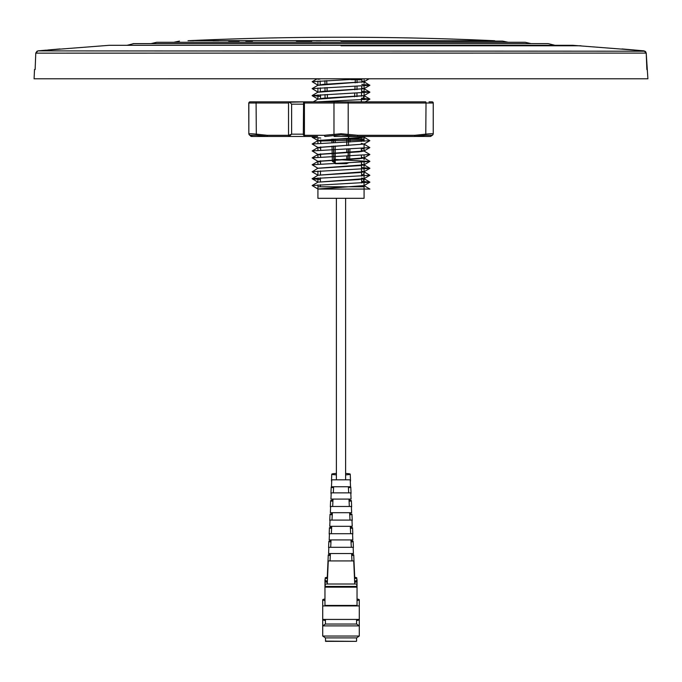 <?xml version="1.0" encoding="UTF-8"?>
<svg xmlns="http://www.w3.org/2000/svg" width="682" height="682" viewBox="0 0 682 682"><rect width="100%" height="100%" fill="white"/><g stroke="black" fill="none" stroke-linecap="round" stroke-linejoin="round"><path stroke-width="1.02" d="M248.853 134.098L250.771 136.195L253.244 136.468M251.308 136.443L250.362 135.309M306.943 101.848L250.021 101.848A1.151 1.142 -90 0 0 248.879 103.008M429.012 101.848L431.902 101.848M432.09 101.848A1.151 1.151 0 0 1 433.24 103.008L426.02 103.008L425.773 135.241L414.494 136.443L430.513 136.468L432.695 135.019L433.24 133.97L433.24 103.008M334.086 136.468L414.596 136.468M414.494 136.443L414.835 135.309L357.914 135.309L357.308 136.443L341 134.857L325.144 136.468M357.914 135.309L341.085 133.732L324.265 135.309L324.862 136.443M289.108 136.46L288.529 135.309L291.623 134.158L289.049 136.468L317.616 136.468M303.311 104.158L291.623 104.158L289.714 102.206L288.529 103.008L288.529 135.309L267.276 135.309L256.082 134.115C250.942 133.612 248.563 133.612 248.956 134.115M341 101.848L424.366 101.848M267.276 135.309L267.617 136.443L256.33 135.241L249.902 135.241L251.547 136.468L289.049 136.468L288.503 135.309M309.85 136.468L289.049 136.468M324.265 135.309L304.428 135.309L305.042 136.468L303.567 135.121M251.368 136.443L249.902 135.241M430.692 136.443L432.175 135.241L425.773 135.241M304.982 136.46L303.32 134.729L303.626 134.158L305.033 136.468M256.33 135.241L256.082 103.008L288.529 103.008M249.825 135.241L248.879 134.115M256.517 101.848A1.151 0.426 -90 0 0 256.082 103.008L248.76 103.008L248.845 133.868M432.175 135.241L432.686 135.019M414.835 135.309L426.02 134.115C431.203 133.595 433.573 133.595 433.121 134.115L433.24 133.97M347.505 135.241L348.204 134.115L348.204 103.008L333.975 103.008L333.975 134.115L334.674 135.241M304.428 135.309L304.411 103.008L303.584 102.206L303.311 134.729M347.496 101.848A1.151 0.716 90 0 1 348.204 103.008L426.02 103.008A1.151 0.435 -90 0 0 425.585 101.848L305.042 101.848L303.584 102.206L303.626 104.158M305.698 101.848L289.714 102.206M257.634 101.848L252.996 101.848M335.229 163.689L346.473 163.689L336.337 163.689L333.839 161.404L333.507 146.076M350.181 138.344L350.096 141.992M349.926 148.923L349.661 159.324M348.493 162.828L346.473 163.689L345.663 163.689L347.428 162.87M348.69 136.468L348.502 145.53M348.434 148.983L348.204 159.4M333.438 142.64L333.362 139.162M326.712 80.612L326.866 84.321M327.002 87.526L327.155 91.226M327.292 94.431L327.445 98.131M327.582 101.345L327.607 101.848M357.044 79.393L357.027 82.744M357.01 86.324L356.993 89.674M356.967 93.246L356.95 96.597M324.964 80.689L324.982 84.44M324.999 87.611L325.024 91.354M325.041 94.534L325.058 98.276M354.614 96.75L354.751 93.34M354.904 89.802L355.049 86.409M355.194 82.863L355.339 79.47M611.933 78.78L362.875 78.78L312.16 81.704L317.224 78.771L130.85 78.78M70.613 78.78L605.539 78.78M645.607 51.636L646.221 53.128L647.9 78.78L34.1 78.78L34.501 69.547L35.132 69.547L35.771 53.153L35.132 69.547M636.101 50.161L633.868 49.965C618.523 48.635 618.523 48.635 633.868 49.965L644.106 50.903L646.221 53.102L35.779 53.136L37.894 50.903L45.899 50.161L37.868 50.903M35.779 53.043L37.075 51.141M47.97 49.982L48.124 49.965C63.477 48.635 63.477 48.635 48.132 49.965L51.67 49.658M630.33 49.658L628.241 49.479M341 43.639L133.075 43.639L341 43.639M555.003 45.31L548.175 43.614L134.354 43.622M531.022 43.614L525.234 42.275L157.15 42.284M341 41.099L502.523 41.099L341 41.099M228.632 41.099L239.194 41.099M245.793 41.099L252.502 41.099M296.355 41.099L311.785 41.099M341 40.741L494.748 40.741L341 40.741M489.957 40.647L492.839 40.647C391.613 36.103 290.387 36.103 189.161 40.647L188.019 40.741M190.056 40.741L193.697 40.741M213.048 40.741L218.922 40.741M316.081 40.741L320.864 40.741M341 40.647L189.161 40.647L341 40.647M189.161 40.656L190.943 40.647M192.068 40.647L195.674 40.647M200.823 40.647L207.481 40.647M214.881 40.647L224.02 40.647M233.96 40.647L245.614 40.647M257.02 40.647L270.123 40.647M282.493 40.647L298.418 40.647M314.052 40.647L326.235 40.647M645.061 51.21L38.039 50.886M646.221 53.102L646.868 69.547M336.371 163.689L332.39 161.404L333.839 161.404M332.39 161.404L332.006 146.153M331.921 142.7L331.844 139.239M367.018 78.797L369.175 78.78L364 81.772L361.886 81.201M368.05 78.78L363.344 78.78M364.077 198.309L317.923 198.309L364.077 198.309L364.077 186.766L317.923 186.766L317.923 198.309M320.063 79.069L317.923 79.257M351.025 79.658L361.92 79.837M361.878 81.584L363.506 82.113M361.699 88.464L361.596 92.223M363.242 95.821L364.077 97.262L361.417 99.18M361.23 136.511L364 137.15L317.923 140.526L320.728 141.072M361.29 143.442L364 144.073L317.923 147.448L320.668 147.985M361.349 150.364L364 150.995L317.923 154.371L320.608 154.908M361.409 157.295L364 157.917L317.923 161.293L320.549 161.822M361.469 164.226L364 164.839L317.923 168.215L312.151 171.838L318.008 175.231L312.151 178.761L320.395 179.545M361.528 171.156L364 171.762L318 175.231M361.588 178.079L364 178.693L318.008 182.154M361.63 182.401L364.077 180.517L364 185.615L317.923 188.982L317.923 184.899M369.891 189.059L318.008 189.076L364.077 189.076L318.008 189.076L364 185.615L369.891 189.059L364.077 189.076L364.077 185.521M361.571 175.487L364.077 173.595L364.077 180.517L362.892 178.948M363.242 172.162L361.537 171.694M363.225 165.232L361.477 164.754M363.233 158.309L361.417 157.823M361.341 148.906L364.077 148.676L364.077 144.175L361.29 143.629M320.736 141.021L364.077 140.032L364.077 141.327M331.571 139.256L364.077 138.958L364.077 140.032M317.94 99.171L364.06 95.71L364.077 99.794M317.94 92.249L363.983 88.694L369.849 92.087L312.151 95.548L320.514 96.486M317.923 81.064L317.923 85.318L363.983 81.772L369.849 85.31L312.151 88.626L318 92.155L323.396 91.294L364 88.694L361.707 88.097M312.16 81.704L318 85.233L323.396 84.372L364 81.772M361.801 84.389L369.84 85.165M361.622 91.303L369.849 92.087M361.443 98.217L369.84 99.154L318.579 101.789M313.226 136.468L312.16 137.227L320.762 138.028M361.23 136.69L363.983 137.15L369.84 140.688L312.16 144.004L318 147.534M361.29 143.612L363.992 144.081L369.84 147.61L312.16 150.927L318 154.456M361.349 150.543L363.992 151.003L369.849 154.533L312.16 157.849L318 161.378M333.984 159.383L369.849 161.455L312.16 164.771L318 168.301M361.494 167.448L369.849 168.377L312.151 171.694M361.528 171.335L363.992 171.77L369.849 175.3L312.16 178.616M361.622 181.301L369.84 182.222L312.151 185.538L318 189.076M318.008 99.086L323.396 98.217L364 95.616L369.849 92.232M312.151 95.548L318 92.155M312.151 88.626L318 85.233M363.992 137.159L358.272 138.045L318 140.62L320.728 141.259M363.992 144.081L318.008 147.542L320.668 148.173M363.992 151.003L358.928 151.847L318.008 154.464L320.608 155.095M361.409 157.482L363.983 157.917L358.885 158.761L318.008 161.387L320.549 162.009M361.469 164.405L363.992 164.848L359.9 165.598L318.008 168.309M363.992 171.77L359.55 172.563L318.008 175.231M369.849 182.077L363.992 178.693L358.706 179.554L318 182.154L312.151 185.538M351.929 554.389A12.736 1.108 180 0 1 353.736 554.952A12.736 1.108 180 0 1 351.699 555.557M330.301 555.557A12.736 1.108 180 0 1 328.264 554.952L328.264 554.952A12.736 1.108 180 0 1 330.071 554.389M328.264 554.952L327.266 577.935A13.734 1.194 0 0 0 327.266 577.944A13.734 1.194 0 0 0 327.266 577.935A13.734 1.194 0 0 0 327.522 578.174M354.478 578.174A13.734 1.194 0 0 0 354.734 577.944A13.734 1.194 0 0 0 354.734 577.935A13.734 1.194 0 0 0 354.725 577.935L353.736 554.952M351.895 553.545L351.963 554.952A10.963 0.955 180 0 1 351.963 554.952A10.963 0.955 180 0 1 351.682 555.165M330.318 555.165A10.963 0.955 180 0 1 330.037 554.952L330.037 554.952A10.963 0.955 180 0 1 330.037 554.943L330.105 553.545M330.949 541.985A12.148 1.057 180 0 1 328.852 541.389A12.148 1.057 180 0 1 330.719 540.826M328.835 547.817A12.412 1.083 180 0 1 328.588 547.595L328.852 541.389M351.23 539.931L351.307 541.389A10.307 0.895 180 0 1 351.025 541.602M330.975 541.602A10.307 0.895 180 0 1 330.693 541.389L330.77 539.931M350.625 527.271A11.56 1.006 180 0 1 352.56 527.825A11.56 1.006 180 0 1 350.395 528.414M331.605 528.414A11.56 1.006 180 0 1 329.44 527.825L329.44 527.825A11.56 1.006 180 0 1 331.375 527.271M352.56 527.825L352.824 534.032A11.824 1.032 180 0 1 352.824 534.04L352.824 534.032A11.824 1.032 180 0 1 352.577 534.245M329.423 534.245A11.824 1.032 180 0 1 329.176 534.04A11.824 1.032 180 0 1 329.176 534.032L329.44 527.825M350.574 526.316L350.65 527.825A9.65 0.844 180 0 1 350.377 528.03M331.623 528.03A9.65 0.844 180 0 1 331.35 527.825L331.426 526.316M349.968 513.716A10.972 0.955 180 0 1 351.972 514.262A10.972 0.955 180 0 1 349.738 514.842M332.262 514.842A10.972 0.955 180 0 1 330.028 514.271A10.972 0.955 180 0 1 330.028 514.262A10.972 0.955 180 0 1 332.032 513.716M351.972 514.262A10.972 0.955 180 0 1 351.972 514.271L352.236 520.468A11.236 0.98 180 0 1 352.236 520.477A11.236 0.98 180 0 1 351.997 520.673M330.003 520.673A11.236 0.98 180 0 1 329.764 520.477A11.236 0.98 180 0 1 329.764 520.468L330.028 514.262M332.279 514.458A8.994 0.784 180 0 1 332.006 514.262L332.083 512.702M349.312 500.162A10.383 0.904 180 0 1 351.383 500.699A10.383 0.904 180 0 1 349.082 501.27M332.918 501.27A10.383 0.904 180 0 1 330.617 500.707A10.383 0.904 180 0 1 330.617 500.699A10.383 0.904 180 0 1 332.688 500.162M351.383 500.699A10.383 0.904 180 0 1 351.383 500.707L351.648 506.905A10.648 0.929 180 0 1 351.648 506.914L351.648 506.905A10.648 0.929 180 0 1 351.409 507.11M330.591 507.11A10.648 0.929 180 0 1 330.352 506.914A10.648 0.929 180 0 1 330.352 506.905L330.617 500.699M332.935 500.886A8.337 0.725 180 0 1 332.663 500.699L332.739 499.088M349.67 486.743A9.795 0.853 180 0 1 350.795 487.136A9.795 0.853 180 0 1 350.795 487.144A9.795 0.853 180 0 1 348.434 487.698M333.566 487.698A9.795 0.853 180 0 1 331.205 487.144A9.795 0.853 180 0 1 331.205 487.136A9.795 0.853 180 0 1 332.33 486.743M350.795 487.136L351.06 493.342A10.06 0.878 180 0 1 351.06 493.35L351.06 493.342A10.06 0.878 180 0 1 350.821 493.538M331.179 493.538A10.06 0.878 180 0 1 330.94 493.35A10.06 0.878 180 0 1 330.94 493.342L331.205 487.136M348.664 486.743L348.681 487.136A7.681 0.673 180 0 1 348.681 487.144A7.681 0.673 180 0 1 348.408 487.315M333.592 487.315A7.681 0.673 180 0 1 333.319 487.144A7.681 0.673 180 0 1 333.319 487.136L333.336 486.743M336.388 474.851A9.233 0.801 180 0 1 331.767 474.152A9.233 0.801 180 0 1 336.388 473.461M331.708 481.236A9.531 0.827 180 0 1 331.469 481.049L331.767 474.152M351.281 540.826A12.148 1.057 180 0 1 353.148 541.389L353.412 547.595A12.412 1.083 180 0 1 353.165 547.817M353.148 541.389A12.148 1.057 180 0 1 351.051 541.985M349.917 512.702L349.994 514.262A8.994 0.784 180 0 1 349.721 514.458M349.261 499.088L349.337 500.699A8.337 0.725 180 0 1 349.065 500.886M345.612 473.461A9.233 0.801 180 0 1 350.233 474.152L350.531 481.049A9.531 0.827 180 0 1 350.292 481.236M350.233 474.152A9.233 0.801 180 0 1 345.612 474.851M359.286 605.931L322.714 605.931L322.714 619.427L359.286 619.427L359.286 599.776A18.286 1.594 180 0 1 357.036 600.544M324.964 600.544A18.286 1.594 180 0 1 322.714 599.776A18.286 1.594 180 0 1 324.964 599.018L324.964 581.124A18.286 1.594 0 0 0 327.386 581.422M322.714 613.229L322.714 599.776M322.714 629.776L322.714 619.665A18.286 1.594 -0 0 0 325.416 620.501M356.584 620.501A18.286 1.594 -0 0 0 359.286 619.665A18.286 1.594 -0 0 0 359.133 619.461L359.09 619.427M354.7 577.262A15.78 1.373 180 0 1 356.78 577.944L356.78 580.356A15.78 1.373 180 0 1 354.606 581.055M327.394 581.055A15.78 1.373 180 0 1 325.22 580.356L325.22 577.944A15.78 1.373 180 0 1 327.3 577.262M356.78 577.944A15.78 1.373 180 0 1 354.495 578.651M327.505 578.651A15.78 1.373 180 0 1 325.22 577.944M325.416 619.427L325.416 624.039L356.584 624.039L359.286 625.888L359.286 619.665M357.036 599.018A18.286 1.594 180 0 1 359.286 599.776M357.036 605.931L357.036 579.589A18.286 1.594 0 0 0 356.78 579.547M325.22 579.547A18.286 1.594 0 0 0 324.964 579.589L324.964 581.124M357.036 581.976A19.036 1.662 180 0 1 354.657 582.24M327.343 582.24A19.036 1.662 180 0 1 324.964 581.976M354.614 581.422A18.286 1.594 0 0 0 357.036 581.124M327.266 584.005L328.264 560.928L353.736 560.928L354.734 584.005M351.605 553.545L351.963 560.928M330.395 553.545L330.037 560.928M353.148 547.314L328.852 547.314L328.588 553.545L353.412 553.545L353.148 547.314M350.949 539.931L351.307 547.314M331.051 539.931L330.693 547.314M352.56 533.699L352.824 539.931L329.176 539.931L329.44 533.699L352.56 533.699M350.292 526.316L350.65 533.699M331.708 526.316L331.35 533.699M351.972 520.093L352.236 526.316L329.764 526.316L330.028 520.093L351.972 520.093M351.383 506.479L351.648 512.702L330.352 512.702L330.617 506.479L351.383 506.479M350.795 492.864L351.06 499.088L330.94 499.088L331.205 492.864L350.795 492.864M348.383 486.743L348.681 492.864M333.617 486.743L333.319 492.864M350.233 479.821L331.767 479.821L331.469 486.743L350.531 486.743L350.233 479.821M356.584 624.039L356.584 619.427M325.416 624.039L322.714 625.888L359.286 625.888L359.286 636.042L322.714 636.042L322.714 625.888M325.22 586.426L325.22 584.005L356.78 584.005L356.78 586.426M325.416 641.114L356.354 641.353L325.646 641.353L325.416 637.892L356.584 637.892L359.286 636.042M356.584 641.114L356.584 637.892M357.036 605.437L324.964 605.437L324.964 605.931M324.964 587.159L357.036 587.159L357.036 586.426L324.964 586.426L324.964 605.437M303.311 134.158L291.623 134.158L291.623 104.158M304.411 103.008L333.975 103.008A1.151 0.708 -90 0 1 334.692 101.848M333.668 146.067L334.027 161.438L334.649 161.404M341 45.771L581.004 45.771L341 45.771M249.39 135.019L248.845 133.97L248.845 103.008L249.996 101.848M248.76 103.008L249.919 101.848M345.612 479.821L345.612 198.309M336.388 479.821L336.388 198.309M361.238 137.611L361.272 141.489M361.332 148.412L361.358 151.626M361.392 155.334L361.417 158.548M361.451 162.248L361.571 176.092M361.596 179.11L361.63 183.006M361.665 186.033L361.665 186.766M346.771 138.514L346.771 145.616M346.771 149.051L346.771 152.538M346.771 155.973L346.771 159.469M346.771 162.896L346.771 163.407M361.341 101.848L361.392 99.947M361.494 96.239L361.758 86.085M361.852 82.352L361.937 79.155M320.574 98.643L320.472 94.764M320.387 91.738L320.293 87.85M320.208 84.832L320.105 80.936M37.894 50.852L109.188 45.31L572.812 45.31L644.106 50.852M133.825 43.614L126.997 45.31M156.766 42.275L150.978 43.614M179.477 41.099L173.774 42.275M492.839 40.647L494.748 40.741M502.523 41.099L508.226 42.275M547.646 43.622L548.175 43.614M60.007 48.934L48.132 49.965M53.742 49.479L57.578 49.147M633.868 49.965L621.984 48.934L633.868 49.965M335.229 139.068L335.229 142.572M335.229 145.991L335.229 163.407M348.016 159.409L348.263 148.991M348.417 142.061L348.545 136.468M333.592 142.632L333.515 139.154M320.745 139.972L320.711 143.203M320.685 146.903L320.651 150.134M320.617 153.834L320.591 157.056M320.557 160.756L320.531 163.978M320.472 170.909L320.438 174.805M320.412 177.832L320.378 181.727M320.352 184.762L320.335 186.766M317.923 87.987L317.923 92.206M317.923 94.909L317.923 99.129M317.923 137.755L317.923 143.365M317.923 147.448L317.923 150.287M317.923 154.371L317.923 157.21M317.923 161.293L317.923 164.132M317.923 171.054L317.923 175.283M317.923 177.976L317.923 182.205M364.077 79.794L364.077 83.409M364.077 85.949L364.077 95.71M364.077 137.108L364.077 138.958M364.077 148.25L364.077 150.91M364.077 155.172L364.077 159.75M364.077 162.094L364.077 166.672M364.077 169.017L364.077 171.676M364.077 171.719L364.077 173.595M369.849 85.31L364 88.694M312.16 95.693L318 99.078M369.84 99.154L365.185 101.848M365.185 136.468L364 137.15M312.16 137.227L318 140.611L312.16 144.004M369.84 140.688L364 144.073M369.84 147.61L364 150.995M369.849 154.533L364 157.917M369.849 161.455L364 164.839M369.849 168.377L364 171.762M369.849 175.3L364 178.693M312.151 178.761L318 182.154M369.849 182.222L364 185.615M318.017 99.078L313.226 101.848M363.983 95.616L369.849 99.009M318.008 147.542L312.16 150.927M318.008 154.464L312.16 157.849M363.983 157.917L369.84 161.31M318.008 161.387L312.16 164.771M363.992 164.848L369.849 168.232M349.636 512.702L349.994 520.093M348.979 499.088L349.337 506.479M332.364 512.702L332.006 520.093M333.021 499.088L332.663 506.479M325.416 637.892L322.714 636.042"/></g></svg>
